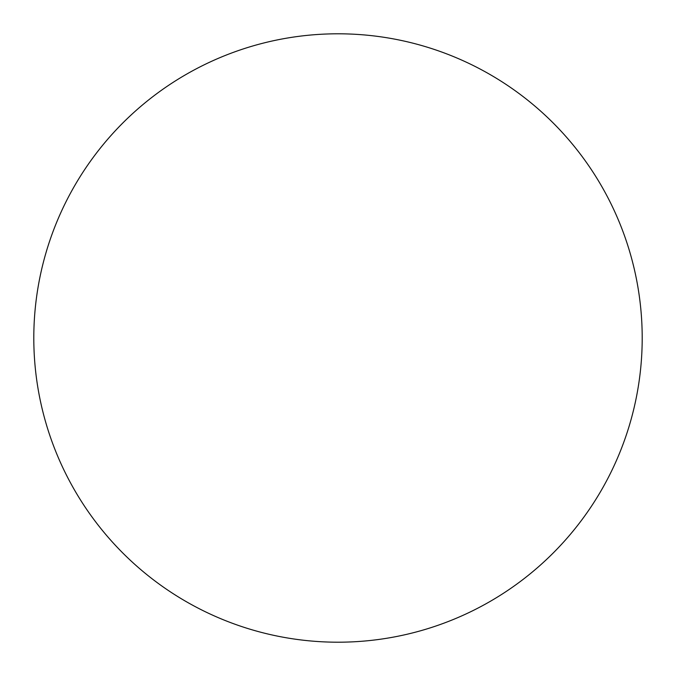 <?xml version="1.0" encoding="UTF-8"?>
<svg xmlns="http://www.w3.org/2000/svg" width="676" height="676" viewBox="0 0 676 676"><rect width="100%" height="100%" fill="white"/><g stroke="black" fill="none" stroke-linecap="round" stroke-linejoin="round"><path stroke-width="0.51" stroke-dasharray="3.38 2.54" d="M338 642.2A304.2 304.2 0 0 1 33.8 338A304.2 304.2 0 0 1 338 33.8A304.2 304.2 0 0 1 642.2 338A304.2 304.2 0 0 1 338 642.2M33.8 338A304.2 304.2 0 0 0 338 642.2A304.2 304.2 0 0 0 642.2 338A304.2 304.2 0 0 0 338 33.8A304.2 304.2 0 0 0 33.8 338A304.2 304.2 0 0 1 338 33.8A304.2 304.2 0 0 1 642.2 338"/><path stroke-width="1.01" d="M338 33.8A304.2 304.2 0 0 1 642.2 338A304.2 304.2 0 0 1 338 642.2A304.2 304.2 0 0 1 33.8 338A304.2 304.2 0 0 1 338 33.8M33.8 338A304.2 304.2 0 0 0 338 642.2A304.2 304.2 0 0 0 642.2 338A304.2 304.2 0 0 0 338 33.8A304.2 304.2 0 0 0 33.8 338"/></g></svg>
